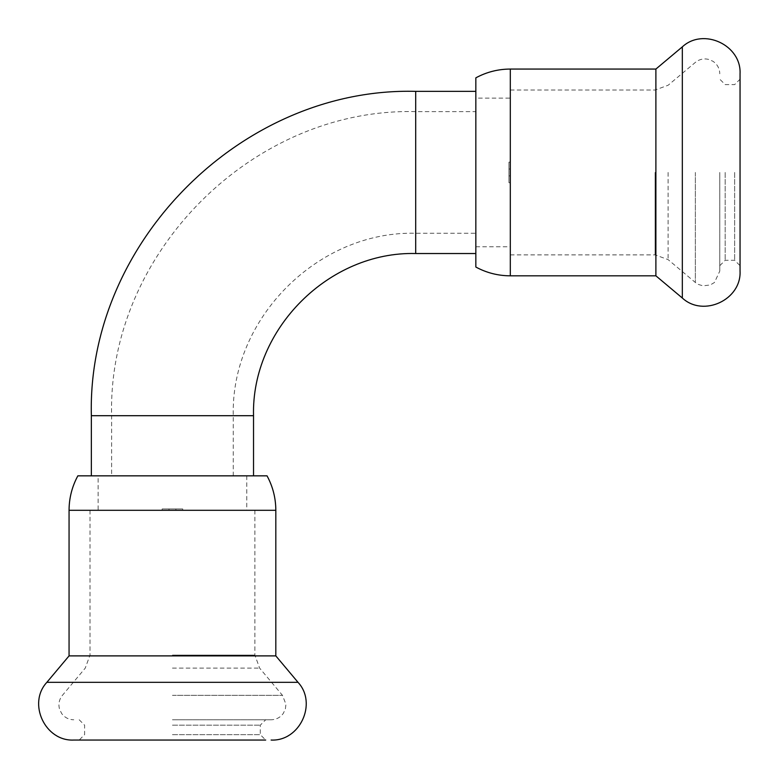<?xml version="1.0" encoding="UTF-8"?>
<svg xmlns="http://www.w3.org/2000/svg" width="779" height="779" viewBox="0 0 779 779"><rect width="100%" height="100%" fill="white"/><g stroke="black" fill="none" stroke-linecap="round" stroke-linejoin="round"><path stroke-width="0.58" stroke-dasharray="3.9 2.92" d="M111.631 475.842L233.262 475.842L111.631 475.842L111.631 415.704C107.434 253.224 253.224 107.434 415.704 111.631L475.842 111.631L475.842 233.262L475.842 111.631M91.357 475.842L253.526 475.842L91.357 475.842M475.842 91.357L475.842 253.526L475.842 91.357M175.879 508.95L162.139 508.95L182.744 508.95L175.879 508.95L175.879 510.303L175.879 508.95M98.115 475.842L246.768 475.842L98.115 475.842L98.115 510.303L169.004 510.303L169.004 508.95L169.004 510.303L162.139 510.303L254.879 510.303L90.004 510.303L275.824 510.303M98.115 510.303L69.058 510.303M172.441 725.181L260.283 725.181L172.441 725.181M172.441 734.646L260.283 734.646L172.441 734.646M172.441 719.777L271.102 719.777L172.441 719.777M77.842 475.842L267.041 475.842M69.058 655.889L275.824 655.889M79.195 719.777L84.599 725.181L84.599 734.646L79.195 740.05L265.688 740.05L79.195 740.05L265.688 740.05L260.283 734.646L260.283 725.181L265.688 719.777M508.95 175.879L508.95 162.139L508.95 182.744L508.95 175.879L510.303 175.879L508.95 175.879M475.842 98.115L475.842 246.768L475.842 98.115L510.303 98.115L510.303 169.004L508.95 169.004L510.303 169.004L510.303 162.139L510.303 254.879L510.303 69.058M510.303 98.115L510.303 275.824M725.181 172.441L725.181 260.283L725.181 172.441M734.646 172.441L734.646 260.283L734.646 172.441M719.777 172.441L719.777 271.102L719.777 172.441M475.842 267.041L475.842 77.842M655.889 275.824L655.889 69.058M740.05 271.102L740.05 73.791M740.05 172.441L740.05 265.688L740.05 79.195L734.646 84.599L725.181 84.599L719.777 79.195M415.704 111.631L415.704 233.262L415.704 111.631M111.631 415.704L233.262 415.704L111.631 415.704M415.704 91.357L415.704 253.526M91.357 415.704L253.526 415.704M172.441 695.355L282.485 695.355L172.441 695.355M172.441 668.109L259.621 668.109L172.441 668.109M172.441 655.081L254.879 655.081L172.441 655.081M46.867 682.326L298.016 682.326M695.355 172.441L695.355 282.485L695.355 172.441M668.109 172.441L668.109 259.621L668.109 172.441M655.081 172.441L655.081 254.879L655.081 172.441M682.326 298.016L682.326 46.867M233.262 475.842L233.262 415.704C230.75 318.202 318.221 230.74 415.704 233.262L475.842 233.262M182.744 510.303L182.744 508.95M162.139 510.303L162.139 508.95M254.879 510.303L254.879 655.081L259.621 668.109L282.485 695.355L285.951 704.313L285.348 709.143L283.215 713.525C280.187 717.566 276.146 719.65 271.102 719.777M90.004 510.303L90.004 655.081L85.262 668.109L62.398 695.355C59.136 699.474 58.182 704.07 59.535 709.143L61.668 713.525C64.696 717.566 68.737 719.65 73.791 719.777M246.768 475.842L246.768 510.303M510.303 162.139L508.95 162.139M510.303 182.744L508.95 182.744M719.777 265.688L725.181 260.283L734.646 260.283L740.05 265.688M510.303 254.879L655.081 254.879L668.109 259.621L695.355 282.485L698.315 284.423L702.97 285.835L710.263 284.968L714.46 282.495L719.777 271.102M510.303 90.004L655.081 90.004L668.109 85.262L695.355 62.398C699.201 59.331 703.525 58.298 708.335 59.321L712.824 61.2C717.303 64.199 719.621 68.396 719.777 73.791M475.842 246.768L510.303 246.768"/><path stroke-width="1.17" d="M91.357 475.842L91.357 415.704C86.888 242.386 242.386 86.888 415.704 91.357L475.842 91.357M69.058 510.303L275.824 510.303C275.776 498.083 272.854 486.593 267.041 475.842L77.842 475.842C72.038 486.593 69.107 498.083 69.058 510.303L69.058 655.889L46.867 682.326C27.304 703.34 45.104 741.53 73.791 740.05L79.195 740.05M275.824 510.303L275.824 655.889L69.058 655.889M265.688 740.05L73.791 740.05M510.303 275.824L510.303 69.058C498.083 69.107 486.593 72.038 475.842 77.842L475.842 267.041C486.593 272.854 498.083 275.776 510.303 275.824L655.889 275.824L682.326 298.016C703.34 317.579 741.53 299.779 740.05 271.102L740.05 73.791C741.53 45.104 703.34 27.304 682.326 46.867L682.326 298.016M510.303 69.058L655.889 69.058L655.889 275.824M740.05 79.195L740.05 172.441M475.842 253.526L415.704 253.526L415.704 91.357M415.704 253.526C329.05 251.296 251.296 329.03 253.526 415.704L91.357 415.704M275.824 655.889L298.016 682.326L46.867 682.326M253.526 475.842L253.526 415.704M298.016 682.326C317.579 703.34 299.779 741.53 271.102 740.05M655.889 69.058L682.326 46.867"/></g></svg>
